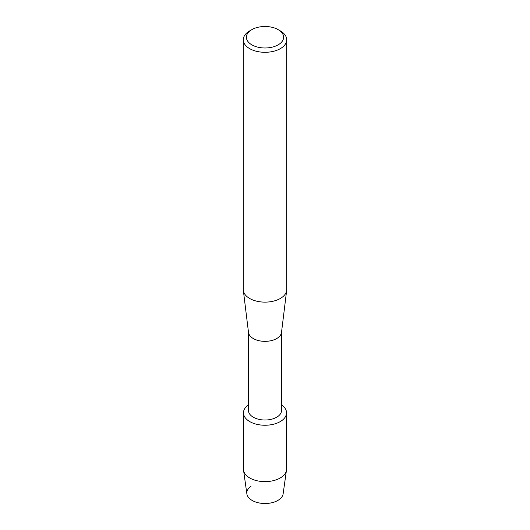 <?xml version="1.0" encoding="UTF-8"?>
<svg xmlns="http://www.w3.org/2000/svg" width="530" height="530" viewBox="0 0 530 530"><rect width="100%" height="100%" fill="white"/><g stroke="black" fill="none" stroke-linecap="round" stroke-linejoin="round"><path stroke-width="0.79" d="M286.531 412.817A21.531 12.429 180 0 1 280.224 421.608A21.531 12.429 180 0 0 281.536 404.86A21.531 12.429 180 0 1 286.531 412.817L286.531 469.202A21.531 12.429 180 0 1 286.458 470.203L283.133 493.847A18.192 10.501 180 0 1 277.866 500.426A18.192 10.501 180 0 1 252.784 500.784A18.192 10.501 180 0 1 250.935 486.341M281.536 332.138L281.536 410.465A16.536 9.547 180 0 1 276.693 417.216A16.536 9.547 180 0 1 258.673 419.29A16.536 9.547 180 0 1 248.464 410.465L248.464 332.138M280.224 421.608A21.531 12.429 180 0 1 250.478 421.999A21.531 12.429 180 0 1 248.464 404.86A21.531 12.429 180 0 0 243.469 412.817A21.531 12.429 180 0 0 256.758 424.305A21.531 12.429 180 0 0 280.224 421.608M278.157 29.647L280.35 30.912A21.71 12.535 180 0 1 286.71 39.776L286.71 289.599A21.71 12.535 180 0 1 286.651 290.48L281.496 332.469A16.536 9.547 180 0 1 276.693 338.551A16.536 9.547 180 0 1 259.216 340.744A16.536 9.547 180 0 1 248.504 332.469L243.349 290.48A21.71 12.535 180 0 1 243.29 289.599L243.29 39.776A21.71 12.535 180 0 1 249.65 30.912L251.843 29.647A18.603 10.739 180 0 1 278.157 29.647A18.603 10.739 180 0 1 278.157 44.838A18.603 10.739 180 0 1 251.843 44.838A18.603 10.739 180 0 1 251.843 29.647L249.65 30.912M286.651 290.48A21.71 12.535 180 0 1 280.35 298.456A21.71 12.535 180 0 1 257.408 301.338A21.71 12.535 180 0 1 243.349 290.48M286.71 39.776A21.71 12.535 180 0 1 280.35 48.634A21.71 12.535 180 0 1 256.692 51.35A21.71 12.535 180 0 1 243.29 39.776M286.458 470.203A21.531 12.429 180 0 1 280.224 477.987A21.531 12.429 180 0 1 257.573 480.869A21.531 12.429 180 0 1 243.542 470.203A21.531 12.429 180 0 1 243.469 469.202L243.469 412.817M277.866 500.426A18.192 10.501 180 0 1 258.726 502.857A18.192 10.501 180 0 1 246.867 493.847L243.542 470.203"/></g></svg>
